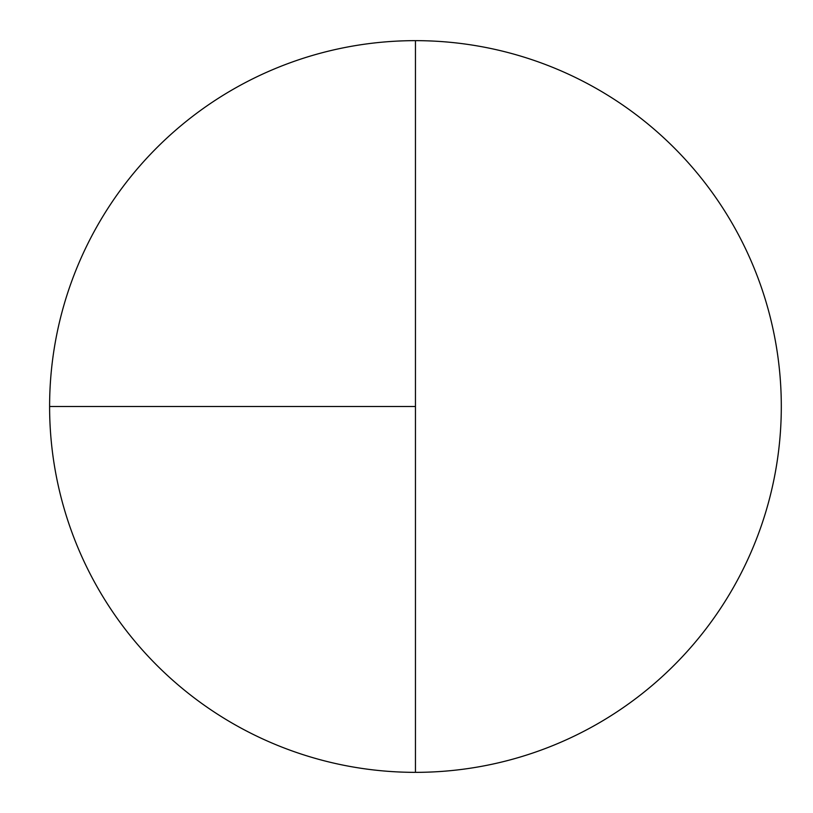<?xml version="1.0" encoding="UTF-8"?>
<svg xmlns="http://www.w3.org/2000/svg" width="813" height="813" viewBox="0 0 813 813"><rect width="100%" height="100%" fill="white"/><g stroke="black" fill="none" stroke-linecap="round" stroke-linejoin="round"><path stroke-width="1.22" d="M49.603 406.5L415.453 406.5L415.453 40.65A365.85 365.85 0 0 0 49.603 406.5A365.85 365.85 0 0 0 415.453 772.35A365.85 365.85 0 0 0 781.303 406.5A365.85 365.85 0 0 0 415.453 40.65L415.453 772.35"/></g></svg>
